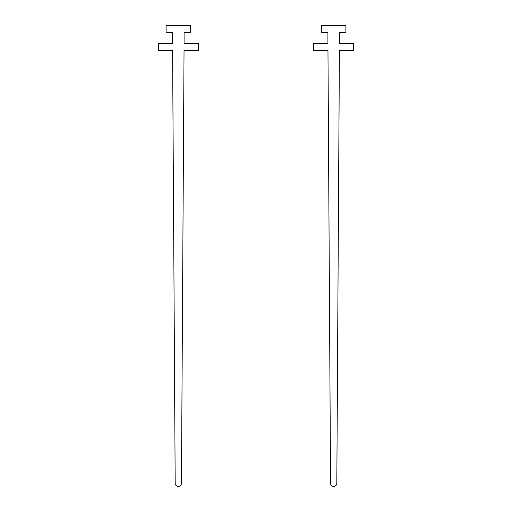 <?xml version="1.0" encoding="UTF-8"?>
<svg xmlns="http://www.w3.org/2000/svg" width="512" height="512" viewBox="0 0 512 512"><rect width="100%" height="100%" fill="white"/><g stroke="black" fill="none" stroke-linecap="round" stroke-linejoin="round"><path stroke-width="0.77" d="M198.291 50.458L184.038 50.458L181.44 483.296A3.123 3.123 0 0 1 178.31 486.4A3.123 3.123 0 0 1 175.187 483.296L172.589 50.458L158.336 50.458L158.336 43.36L172.544 43.36L172.544 32.704L166.106 32.704L166.106 25.6L190.522 25.6L190.522 32.704L184.083 32.704L184.083 43.36L198.291 43.36L198.291 50.458M353.664 50.458L339.411 50.458L336.813 483.296A3.123 3.123 0 0 1 333.69 486.4A3.123 3.123 0 0 1 330.56 483.296L327.962 50.458L313.709 50.458L313.709 43.36L327.917 43.36L327.917 32.704L321.478 32.704L321.478 25.6L345.894 25.6L345.894 32.704L339.456 32.704L339.456 43.36L353.664 43.36L353.664 50.458"/></g></svg>
